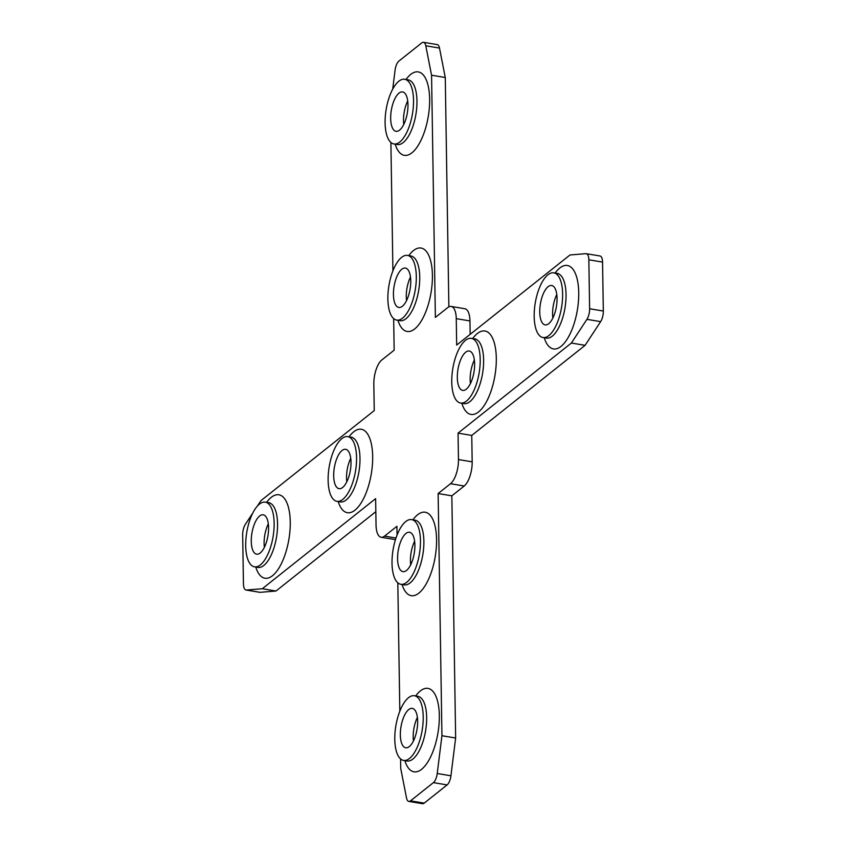 <?xml version="1.0" encoding="UTF-8"?>
<svg xmlns="http://www.w3.org/2000/svg" width="846" height="846" viewBox="0 0 846 846"><rect width="100%" height="100%" fill="white"/><g stroke="black" fill="none" stroke-linecap="round" stroke-linejoin="round"><path stroke-width="1.27" d="M465.681 352.211A19.966 8.122 -80.5 0 0 457.453 373.541A19.966 8.122 -80.5 0 0 462.677 390.397A19.966 8.122 -80.5 0 0 466.262 389.202A19.966 8.122 -80.5 0 0 474.5 367.873A19.966 8.122 -80.5 0 0 469.276 351.027A19.966 8.122 -80.5 0 0 465.681 352.211M548.113 286.699A19.966 8.122 -80.5 0 0 539.875 308.029A19.966 8.122 -80.5 0 0 545.099 324.875A19.966 8.122 -80.5 0 0 548.694 323.69A19.966 8.122 -80.5 0 0 556.922 302.36A19.966 8.122 -80.5 0 0 551.698 285.504A19.966 8.122 -80.5 0 0 548.113 286.699M466.453 401.089A32.793 13.335 -80.5 0 0 479.978 366.054A32.793 13.335 -80.5 0 0 471.391 338.368A32.793 13.335 -80.5 0 0 465.501 340.325A32.793 13.335 -80.5 0 0 451.976 375.36A32.793 13.335 -80.5 0 0 460.562 403.045A32.793 13.335 -80.5 0 0 466.453 401.089M548.874 335.576A32.793 13.335 -80.5 0 0 562.4 300.542A32.793 13.335 -80.5 0 0 553.813 272.846A32.793 13.335 -80.5 0 0 547.922 274.813A32.793 13.335 -80.5 0 0 534.397 309.848A32.793 13.335 -80.5 0 0 542.984 337.533A32.793 13.335 -80.5 0 0 548.874 335.576M342.63 487.476A19.966 8.122 -80.5 0 0 350.868 466.146A19.966 8.122 -80.5 0 0 345.644 449.3A19.966 8.122 -80.5 0 0 342.048 450.484A19.966 8.122 -80.5 0 0 333.821 471.814A19.966 8.122 -80.5 0 0 339.045 488.671A19.966 8.122 -80.5 0 0 342.63 487.476M260.208 552.988A19.966 8.122 -80.5 0 0 268.446 531.669A19.966 8.122 -80.5 0 0 263.212 514.812A19.966 8.122 -80.5 0 0 259.627 516.007A19.966 8.122 -80.5 0 0 251.399 537.326A19.966 8.122 -80.5 0 0 256.624 554.183A19.966 8.122 -80.5 0 0 260.208 552.988M341.869 438.598A32.793 13.335 -80.5 0 0 328.343 473.633A32.793 13.335 -80.5 0 0 336.93 501.329A32.793 13.335 -80.5 0 0 342.82 499.362A32.793 13.335 -80.5 0 0 356.346 464.327A32.793 13.335 -80.5 0 0 347.759 436.642A32.793 13.335 -80.5 0 0 341.869 438.598M259.447 504.11A32.793 13.335 -80.5 0 0 245.922 539.156A32.793 13.335 -80.5 0 0 254.509 566.841A32.793 13.335 -80.5 0 0 260.399 564.885A32.793 13.335 -80.5 0 0 273.924 529.839A32.793 13.335 -80.5 0 0 265.337 502.154A32.793 13.335 -80.5 0 0 259.447 504.11M393.432 294.62A19.966 8.122 -80.5 0 0 398.783 307.436A19.966 8.122 -80.5 0 0 410.744 280.861A19.966 8.122 -80.5 0 0 405.382 268.055A19.966 8.122 -80.5 0 0 393.432 294.62M390.662 118.493A19.966 8.122 -80.5 0 0 396.023 131.299A19.966 8.122 -80.5 0 0 407.973 104.735A19.966 8.122 -80.5 0 0 402.611 91.928A19.966 8.122 -80.5 0 0 390.662 118.493M416.306 276.441A32.793 13.335 -80.5 0 0 407.497 255.407A32.793 13.335 -80.5 0 0 387.87 299.05A32.793 13.335 -80.5 0 0 396.668 320.084A32.793 13.335 -80.5 0 0 416.306 276.441M413.535 100.314A32.793 13.335 -80.5 0 0 404.737 79.27A32.793 13.335 -80.5 0 0 385.099 122.913A32.793 13.335 -80.5 0 0 393.898 143.957A32.793 13.335 -80.5 0 0 413.535 100.314M414.889 545.067A19.966 8.122 -80.5 0 0 409.527 532.261A19.966 8.122 -80.5 0 0 397.578 558.825A19.966 8.122 -80.5 0 0 402.939 571.632A19.966 8.122 -80.5 0 0 414.889 545.067M417.66 721.204A19.966 8.122 -80.5 0 0 412.298 708.388A19.966 8.122 -80.5 0 0 400.348 734.963A19.966 8.122 -80.5 0 0 405.71 747.769A19.966 8.122 -80.5 0 0 417.66 721.204M392.015 563.246A32.793 13.335 -80.5 0 0 400.814 584.29A32.793 13.335 -80.5 0 0 420.451 540.647A32.793 13.335 -80.5 0 0 411.653 519.603A32.793 13.335 -80.5 0 0 392.015 563.246M394.786 739.383A32.793 13.335 -80.5 0 0 403.584 760.417A32.793 13.335 -80.5 0 0 423.222 716.774A32.793 13.335 -80.5 0 0 414.413 695.74A32.793 13.335 -80.5 0 0 394.786 739.383M456.258 318.646A19.014 7.73 -80.5 0 0 451.151 306.442L464.856 308.737A19.014 7.73 99.5 0 1 469.953 320.941L456.258 318.646L456.671 345.062L570.003 254.974L585.908 253.673A9.507 3.87 99.5 0 1 586.299 253.694L600.004 255.989A9.507 3.87 99.5 0 1 602.553 262.091L603.325 311.042A9.507 3.87 99.5 0 1 600.639 321.639L585.083 345.337L471.751 435.426L472.174 461.842A19.014 7.73 99.5 0 1 464.2 486.006L451.838 495.83L438.133 493.546L441.94 735.724L437.223 773.498A9.507 3.87 99.5 0 1 433.416 782.624L410.511 800.834A9.507 3.87 99.5 0 1 408.798 801.405A9.507 3.87 99.5 0 1 406.503 797.926L400.729 768.485L400.581 758.947M399.83 711.2L397.81 582.809M397.06 535.063L396.922 526.297L384.56 536.121L395.981 538.035M451.838 495.83L455.645 738.019L441.94 735.724M464.2 486.006L450.506 483.711L438.133 493.546M450.506 483.711A19.014 7.73 -80.5 0 0 458.469 459.547L472.174 461.842M586.299 253.694A9.507 3.87 99.5 0 1 588.848 259.796L589.62 308.748A9.507 3.87 99.5 0 1 586.934 319.344L571.378 343.042L458.056 433.131L458.469 459.547M451.151 306.442A19.014 7.73 -80.5 0 0 447.735 307.584L435.373 317.409L431.566 75.22L425.792 45.779A9.507 3.87 99.5 0 0 423.497 42.3A9.507 3.87 99.5 0 0 421.794 42.871L398.889 61.081A9.507 3.87 99.5 0 0 395.071 70.207L392.703 89.168M257.3 506.172L260.917 500.663L374.249 410.574L373.826 384.158A19.014 7.73 -80.5 0 1 381.8 359.994L394.162 350.17L393.665 318.604M392.914 270.868L390.894 142.477M384.56 536.121A19.014 7.73 -80.5 0 1 381.144 537.263A19.014 7.73 -80.5 0 1 376.047 525.059L375.624 498.643L262.302 588.731L246.398 590.032A9.507 3.87 99.5 0 1 245.996 590.011A9.507 3.87 99.5 0 1 243.447 583.909L242.675 534.958A9.507 3.87 99.5 0 1 245.361 524.361L252.785 513.057M455.645 738.019L450.929 775.793A9.507 3.87 99.5 0 1 447.111 784.919L424.206 803.129A9.507 3.87 99.5 0 1 422.503 803.7L408.798 801.405M395.473 539.6A19.014 7.73 99.5 0 1 394.849 539.558L381.144 537.263M375.836 511.671L275.997 591.026L260.092 592.327A9.507 3.87 99.5 0 1 259.701 592.306L245.996 590.011M423.497 42.3L437.202 44.595A9.507 3.87 99.5 0 1 439.497 48.074L445.271 77.515L448.866 306.844M469.953 320.941L470.165 334.329M445.271 77.515L431.566 75.22M275.997 591.026L262.302 588.731M471.751 435.426L458.056 433.131M585.083 345.337L571.378 343.042M472.66 338.58A42.3 17.206 99.5 0 1 477.345 333.525A42.3 17.206 99.5 0 1 496.306 358.144A42.3 17.206 99.5 0 1 478.582 411.907A42.3 17.206 99.5 0 1 461.831 403.267M464.549 403.69L463.989 403.627A32.793 13.335 -80.5 0 0 469.879 401.66A32.793 13.335 -80.5 0 0 483.404 366.625A32.793 13.335 -80.5 0 0 474.818 338.939L475.653 338.918L474.701 339.532M555.092 273.068A42.3 17.206 99.5 0 1 559.777 268.013A42.3 17.206 99.5 0 1 578.727 292.621A42.3 17.206 99.5 0 1 561.004 346.395A42.3 17.206 99.5 0 1 544.253 337.744M546.971 338.167L546.41 338.104A32.793 13.335 -80.5 0 0 552.301 336.148A32.793 13.335 -80.5 0 0 565.826 301.113A32.793 13.335 -80.5 0 0 557.239 273.427L558.085 273.406L557.123 274.019M470.429 383.534A19.966 8.122 99.5 0 1 474.363 360.026M552.85 318.022A19.966 8.122 99.5 0 1 556.795 294.514M346.797 481.808A19.966 8.122 99.5 0 1 350.73 458.299M264.375 547.33A19.966 8.122 99.5 0 1 268.309 523.822M349.028 436.853A42.3 17.206 99.5 0 1 353.713 431.798A42.3 17.206 99.5 0 1 372.674 456.417A42.3 17.206 99.5 0 1 354.95 510.18A42.3 17.206 99.5 0 1 338.199 501.541M336.93 501.329L340.356 501.9A32.793 13.335 -80.5 0 0 346.247 499.944A32.793 13.335 -80.5 0 0 359.772 464.898A32.793 13.335 -80.5 0 0 351.185 437.213L352.021 437.192L351.069 437.805M266.606 502.365A42.3 17.206 99.5 0 1 271.291 497.321A42.3 17.206 99.5 0 1 290.252 521.929A42.3 17.206 99.5 0 1 272.528 575.692A42.3 17.206 99.5 0 1 255.778 567.053M254.509 566.841L257.924 567.412A32.793 13.335 -80.5 0 0 263.825 565.456A32.793 13.335 -80.5 0 0 277.34 530.421A32.793 13.335 -80.5 0 0 268.764 502.725L269.599 502.714L268.647 503.328M406.535 300.573A19.966 8.122 99.5 0 1 406.27 296.777A19.966 8.122 99.5 0 1 410.479 277.065M403.775 124.447A19.966 8.122 99.5 0 1 403.51 120.64A19.966 8.122 99.5 0 1 407.709 100.928M408.777 255.619A42.3 17.206 99.5 0 1 432.412 275.172A42.3 17.206 99.5 0 1 418.876 324.547A42.3 17.206 99.5 0 1 397.937 320.296M400.655 320.729L400.095 320.655A32.793 13.335 -80.5 0 0 419.732 277.012A32.793 13.335 -80.5 0 0 410.923 255.978L411.484 256.095M406.006 79.482A42.3 17.206 99.5 0 1 429.641 99.045A42.3 17.206 99.5 0 1 416.116 148.42A42.3 17.206 99.5 0 1 395.177 144.169M397.895 144.592L397.324 144.529A32.793 13.335 -80.5 0 0 416.962 100.886A32.793 13.335 -80.5 0 0 408.163 79.841L408.713 79.968M410.691 564.779A19.966 8.122 99.5 0 1 410.426 560.972A19.966 8.122 99.5 0 1 414.625 541.271M413.451 740.906A19.966 8.122 99.5 0 1 413.197 737.109A19.966 8.122 99.5 0 1 417.395 717.397M412.922 519.814A42.3 17.206 99.5 0 1 436.568 539.378A42.3 17.206 99.5 0 1 423.032 588.753A42.3 17.206 99.5 0 1 402.093 584.501M400.814 584.29L404.24 584.861A32.793 13.335 -80.5 0 0 423.878 541.218A32.793 13.335 -80.5 0 0 415.079 520.174L415.629 520.301M415.693 695.951A42.3 17.206 99.5 0 1 439.328 715.505A42.3 17.206 99.5 0 1 425.802 764.89A42.3 17.206 99.5 0 1 404.853 760.639M403.584 760.417L407.011 760.998A32.793 13.335 -80.5 0 0 426.648 717.355A32.793 13.335 -80.5 0 0 417.839 696.311L418.4 696.438M450.929 775.793L437.223 773.498M447.111 784.919L433.416 782.624M424.206 803.129L410.511 800.834M439.497 48.074L425.792 45.779M260.092 592.327L246.398 590.032M600.639 321.639L586.934 319.344M602.553 262.091L588.848 259.796M603.325 311.042L589.62 308.748M471.391 338.368L474.818 338.939M553.813 272.846L557.239 273.427M407.497 255.407L410.923 255.978M404.737 79.27L408.163 79.841M404.811 584.924L404.24 584.861M407.582 761.062L407.011 760.998M411.653 519.603L415.079 520.174M414.413 695.74L417.839 696.311M396.668 320.084L400.095 320.655M393.898 143.957L397.324 144.529M340.917 501.964L340.356 501.9M258.495 567.476L257.924 567.412M347.759 436.642L351.185 437.213M265.337 502.154L268.764 502.725M460.562 403.045L463.989 403.627M542.984 337.533L546.41 338.104"/></g></svg>
